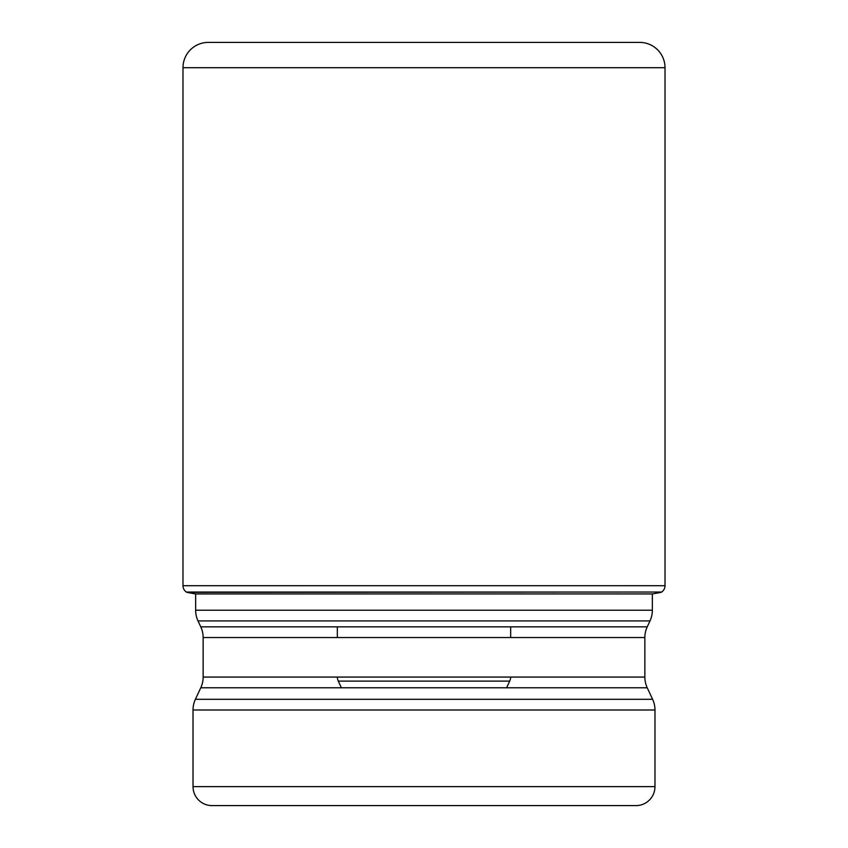 <?xml version="1.0" encoding="UTF-8"?>
<svg xmlns="http://www.w3.org/2000/svg" width="848" height="848" viewBox="0 0 848 848"><rect width="100%" height="100%" fill="white"/><g stroke="black" fill="none" stroke-linecap="round" stroke-linejoin="round"><path stroke-width="1.27" d="M639.71 42.4A25.302 25.302 0 0 1 665.012 67.702L182.988 67.702L182.988 585.703L182.988 67.702A25.302 25.302 0 0 1 208.29 42.4L639.71 42.4L208.29 42.4A25.302 25.302 0 0 0 182.988 67.702M182.988 585.703A7.59 7.59 0 0 0 186.412 592.042L186.931 592.381L186.412 592.042A7.59 7.59 0 0 1 182.988 585.703L665.012 585.703L665.012 67.702M665.012 585.703A7.59 7.59 0 0 1 661.588 592.042L186.412 592.042M186.931 592.381L195.57 593.939A1119.137 1119.137 0 0 1 186.931 592.381L661.588 592.042M661.069 592.381A1119.137 1119.137 0 0 1 652.43 593.939L195.57 593.939M195.644 593.939L195.644 610.221L652.356 610.221L652.356 593.939M200.775 626.842L647.225 626.842A25.302 25.302 0 0 0 644.851 637.537L203.149 637.537A25.302 25.302 0 0 0 200.775 626.842L198.008 620.916A25.302 25.302 0 0 1 195.644 610.221M647.225 626.842L649.992 620.916A25.302 25.302 0 0 0 652.356 610.221M198.008 620.916L649.992 620.916M644.851 637.537L644.851 677.075A25.302 25.302 0 0 0 647.225 687.77L652.6 699.303A25.302 25.302 0 0 1 654.974 709.999L654.974 786.626A18.974 18.974 0 0 1 635.989 805.6L520.789 805.6M203.149 637.537L203.149 677.075A25.302 25.302 0 0 1 200.775 687.77L195.4 699.303A25.302 25.302 0 0 0 193.026 709.999L193.026 786.626L654.974 786.626M424 805.6L212.011 805.6A18.974 18.974 0 0 1 193.026 786.626M212.011 805.6L635.989 805.6M341.384 687.77L338.288 681.114A10.123 10.123 0 0 1 337.345 677.075M506.616 687.77L509.712 681.114A10.123 10.123 0 0 0 510.655 677.075M510.666 637.537L510.666 626.842M337.334 637.537L337.334 626.842M338.288 681.114L509.712 681.114L338.288 681.114M203.149 677.075L644.851 677.075M647.225 687.77L200.775 687.77M195.4 699.303L652.6 699.303M654.974 709.999L193.026 709.999"/></g></svg>
